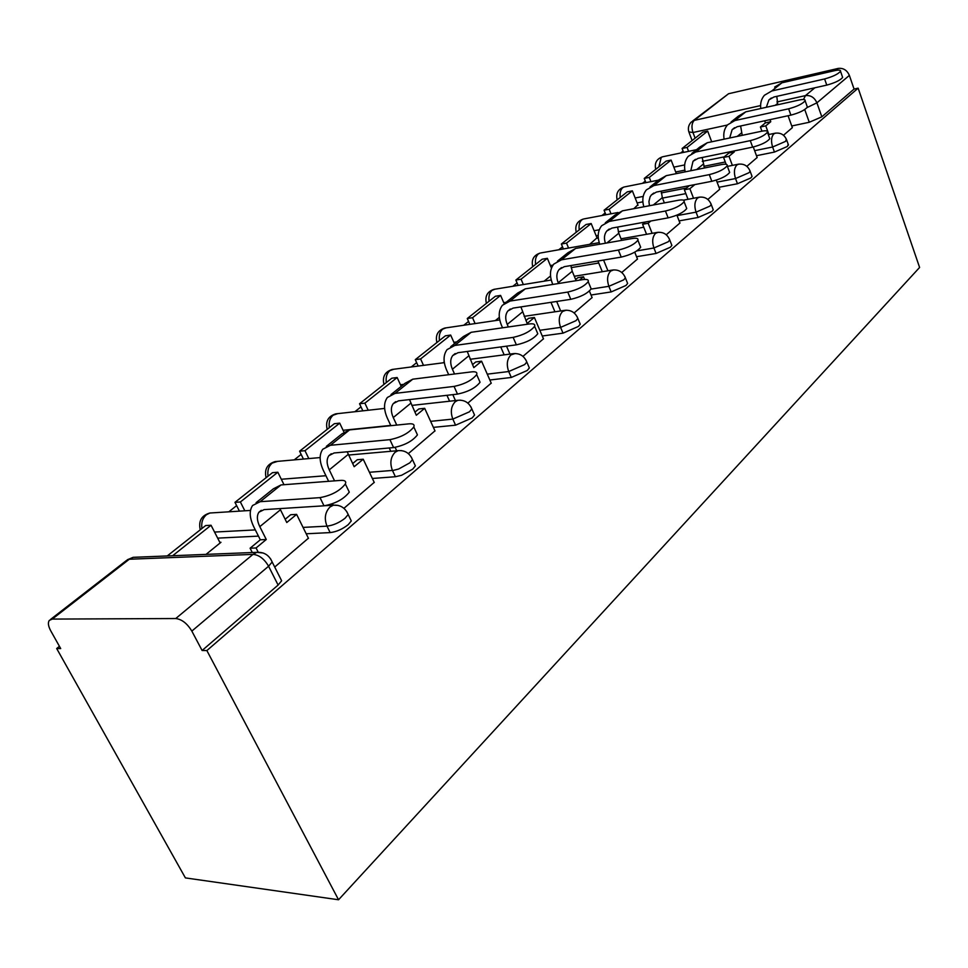 <?xml version="1.0" encoding="UTF-8"?>
<svg xmlns="http://www.w3.org/2000/svg" width="968" height="968" viewBox="0 0 968 968"><rect width="100%" height="100%" fill="white"/><g stroke="black" fill="none" stroke-linecap="round" stroke-linejoin="round"><path stroke-width="1.45" d="M756.48 155.703L774.448 152.073L787.42 146.446L788.182 144.196M719.006 187.284L737.471 183.751L750.853 177.943L752.063 176.466L751.676 175.426M679.112 220.886L698.097 217.473L711.928 211.46L713.259 209.826L712.811 208.664M636.545 256.714L656.074 253.459L670.388 247.227L671.877 245.412L671.356 244.093M591.037 295.01L611.159 291.925L625.981 285.475L627.639 283.442L627.034 281.942M542.261 336.005L563.013 333.161L578.392 326.458L580.243 324.183L579.542 322.477M489.844 380.013L511.298 377.459L527.257 370.49L529.351 367.937L528.516 365.989M433.386 427.372L455.577 425.182L472.19 417.922L474.55 415.03L473.558 412.804M372.353 478.482L395.392 476.728L401.563 475.3L412.683 469.153L415.381 465.886L414.195 463.333M306.203 533.779L330.149 532.594C336.38 531.868 342.394 529.218 348.214 524.68L351.287 520.953L349.871 518.037M683.093 151.081L680.661 153.005M645.293 181.101L642.486 183.327M605.169 212.96L601.939 215.525M562.517 246.828L558.814 249.768M517.069 282.922L512.859 286.274M468.56 321.449L463.769 325.248M416.651 362.661L411.231 366.969M360.991 406.863L354.857 411.739M301.145 454.391L294.224 459.885M236.628 505.623L228.823 511.818M59.435 646.334L56.676 648.524L185.396 877.903L338.546 899.768L206.874 650.569L858.144 88.161L919.6 267.458L338.546 899.768M692.628 121L728.565 93.739L838.179 68.425C843.297 67.82 847.024 70.156 849.372 75.395L854.066 89.068L821.832 116.825L809.26 122.27L791.739 125.973M854.066 89.068L858.144 88.161M52.26 619.084L175.728 618.54L252.987 554.386L129.301 559.238L52.26 619.084L49.271 620.415C47.771 622.702 48.243 626.139 50.687 630.725L60.694 648.572L56.676 648.524M270.544 558.766L272.177 562.009L268.584 566.232L191.833 631.1L202.106 650.496L206.874 650.569M191.833 631.1C187.211 623.465 181.839 619.278 175.728 618.54M274.718 567.042L308.393 538.22M206.015 554.398L220.97 542.298L219.833 542.358M343.918 508.321L374.217 482.391M408.363 453.617L434.971 430.857M467.859 403.124L491.224 383.134M522.962 356.369L543.459 338.812M574.121 312.942L592.089 297.563M621.771 272.504L637.476 259.049M666.238 234.764L679.947 223.015M589.706 244.323L596.99 237.838M707.838 199.456L719.756 189.244M633.822 208.677L637.876 204.817M746.848 166.351L757.145 157.518M725.274 161.995L703.845 166.314M684.848 170.15L675.7 171.989M685.84 193.624L662.487 198.089M642.873 201.84L637.125 202.929M643.768 227.238L618.298 231.812M598.212 235.418L596.155 235.793M598.756 263.03L571.156 267.64M258.456 536.127L217.667 538.123M783.487 135.254L792.344 127.655M202.106 650.496L278.106 585.059L281.64 580.776L279.958 577.436M443.078 362.819L444.227 361.887M495.326 320.589L499.319 317.371M544.101 281.192L550.526 275.989M347.621 488.659L349.291 492.131C343.846 499.113 335.424 503.675 324.002 505.816L320.021 497.637C331.443 495.459 339.889 490.897 345.358 483.952C346.423 481.362 344.898 480.176 340.809 480.382L281.047 484.932L273.448 488.779L256.072 502.707M308.477 538.389L296.619 514.371L290.666 514.734L285.161 519.271M296.619 514.371L286.77 522.526L279.897 508.611M320.021 497.637L260.162 501.69L252.588 505.502C249.078 510.729 249.49 517.892 253.846 526.979L260.307 539.793L266.273 539.503L259.799 526.653C256.883 520.542 256.605 515.726 258.952 512.205L264.119 509.616L324.002 505.816M266.273 539.503L256.06 547.961L250.095 548.215L252.273 552.522M258.154 552.099L256.06 547.961M220.147 542.963L211.048 525.249L205.639 525.563L167.234 555.959M211.048 525.249L172.643 555.741M260.307 539.793L250.095 548.215M416.059 431.861L417.438 434.874C412.549 441.142 404.6 445.377 393.601 447.579L389.898 439.654C400.909 437.415 408.871 433.18 413.796 426.949C414.74 424.541 413.13 423.5 408.968 423.839L349.605 429.889L341.946 433.87L326.325 446.393M374.289 482.536L363.23 459.219L357.313 459.727L352.654 463.563M363.23 459.219L354.155 466.721L347.209 451.79M334.565 480.866L329.265 469.867C326.567 463.938 326.434 459.207 328.878 455.674L334.093 452.976L393.601 447.579M333.21 505.199L332.508 503.759M283.999 484.702L277.84 472.239L272.444 472.686L234.97 502.344L239.423 511.14M277.84 472.239L240.379 501.981L234.97 502.344M244.831 510.801L240.379 501.981M389.898 439.654L330.415 445.292L322.767 449.249C319.113 454.5 319.307 461.53 323.336 470.363L328.636 481.314M478.906 379.65L480.055 382.251C475.627 387.914 468.113 391.871 457.501 394.109L454.053 386.426C464.664 384.151 472.202 380.194 476.667 374.58C477.502 372.341 475.808 371.434 471.597 371.869L412.779 379.178L405.096 383.267L390.999 394.569M435.031 430.99L424.686 408.314L418.817 408.956L414.897 412.186M424.686 408.314L416.313 415.26L409.5 399.59M396.747 425.085L393.262 417.559C390.745 411.799 390.745 407.141 393.262 403.62L398.514 400.849L457.501 394.109M396.699 450.773L395.125 447.385M343.906 431.982L339.707 423.137L334.335 423.706L299.596 451.197L303.42 459.062M339.707 423.137L304.981 450.701L299.596 451.197M308.816 458.59L304.981 450.701M389.245 447.978L390.794 451.294M454.053 386.426L395.077 393.383L387.394 397.461C383.63 402.7 383.618 409.609 387.369 418.188L390.854 425.678M536.816 331.479L537.784 333.742C533.743 338.873 526.604 342.575 516.367 344.85L513.149 337.384C523.398 335.085 530.549 331.383 534.614 326.289C535.352 324.207 533.598 323.433 529.339 323.953L471.162 332.302L463.478 336.477L450.713 346.701M491.272 383.255L481.58 361.209L475.76 361.959L472.493 364.658M481.58 361.209L473.812 367.634L467.241 351.457M454.536 373.987L452.407 369.219C450.059 363.605 450.168 359.043 452.746 355.534L457.997 352.703L516.367 344.85M455.444 400.558L452.794 394.654M401.212 386.377L397.158 377.532L391.822 378.21L359.539 403.765L362.855 410.843M397.158 377.532L364.888 403.148L359.539 403.765M368.215 410.25L364.888 403.148M446.95 395.319L449.6 401.212M513.149 337.384L454.779 345.455L447.083 349.605C443.247 354.832 443.066 361.621 446.563 369.957L448.692 374.713M590.359 286.903L591.17 288.875C587.479 293.546 580.679 297.031 570.781 299.318L567.768 292.07C577.666 289.759 584.478 286.274 588.193 281.64C588.846 279.692 587.031 279.026 582.76 279.631L525.273 288.851L517.614 293.086L506.046 302.355M543.508 338.921L534.384 317.48L528.637 318.315L525.926 320.553M534.384 317.48L527.161 323.457L520.917 306.904M508.333 326.966L507.232 324.413C505.042 318.944 505.248 314.467 507.861 310.982L513.088 308.102L570.781 299.318M509.954 354.094L506.518 346.169M454.488 343.676L450.664 335.061L445.377 335.823L415.284 359.648L418.188 366.061M450.664 335.061L420.596 358.934L415.284 359.648M423.512 365.372L420.596 358.934M500.734 346.955L504.171 354.845M567.768 292.07L510.075 301.06L502.404 305.271C498.496 310.474 498.181 317.129 501.448 325.248L502.561 327.801M640.005 245.533L640.683 247.251C637.283 251.523 630.797 254.814 621.226 257.101L618.395 250.059C627.966 247.748 634.463 244.456 637.888 240.221C638.469 238.406 636.605 237.838 632.31 238.515L575.585 248.461L567.962 252.733L557.447 261.154M584.624 279.413L583.535 276.775L577.848 277.695L575.645 279.522M583.535 276.775L579.445 280.163M592.126 297.66L589.415 291.053M576.129 280.696L572.233 271.282L570.914 265.559M558.512 283.515L558.197 282.753C556.14 277.441 556.431 273.049 559.068 269.576L564.284 266.672L621.226 257.101M560.666 310.958L556.685 301.459M504.134 303.589L500.613 295.421L495.374 296.256L467.266 318.508L469.831 324.353M500.613 295.421L472.541 317.71L467.266 318.508M475.106 323.578L472.541 317.71M550.961 302.331L554.942 311.805M618.395 250.059L561.44 259.823L553.805 264.082C549.848 269.237 549.413 275.771 552.486 283.672L552.801 284.435M686.155 207.031L686.735 208.531C683.59 212.464 677.394 215.574 668.114 217.861L665.452 211.012C674.72 208.701 680.94 205.591 684.098 201.695C684.606 200.001 682.718 199.529 678.411 200.255L622.472 210.83L614.898 215.114L605.327 222.785M629.478 239.011L623.428 240.064M637.513 259.134L634.742 252.176M621.662 240.379L618.794 233.215L617.596 227.056M603.729 260.041L597.958 261.094L602.29 271.718M607.94 270.798L603.609 260.138M551.457 268.148L547.356 258.323L542.165 259.218L515.847 280.054L518.134 285.415M547.356 258.323L521.062 279.183L515.847 280.054M523.349 284.556L521.062 279.183M605.423 243.234C603.79 238.309 604.238 234.244 606.779 231.013L611.957 228.085L668.114 217.861M665.452 211.012L609.283 221.418L601.685 225.701C597.837 230.602 597.196 236.785 599.773 244.226M729.17 171.118L729.666 172.437C726.762 176.055 720.809 179.007 711.831 181.294L709.302 174.627C718.292 172.316 724.258 169.364 727.174 165.782C727.634 164.197 725.71 163.798 721.402 164.584L666.274 175.656L658.748 179.963L650.024 186.957M679.972 223.1L676.886 215.138M664.363 202.917L662.318 197.641L661.253 191.119M650.883 221.006L648.161 223.245L642.583 224.261L646.563 234.304M652.13 233.324L648.161 223.245M597.171 238.297L591.182 223.535L586.051 224.491L561.355 244.033L563.388 248.957M591.182 223.535L566.522 243.113L561.355 244.033M568.555 248.05L566.522 243.113M645.305 222.011L642.583 224.261M649.431 205.736L648.935 201.441L650.085 196.855L651.319 194.992L656.473 192.051L711.831 181.294M709.302 174.627L653.932 185.566L646.394 189.861C642.776 194.362 641.917 200.001 643.817 206.789M769.366 137.529L769.79 138.69C767.092 142.03 761.38 144.849 752.656 147.124L750.273 140.638C758.997 138.339 764.72 135.52 767.43 132.205C767.83 130.728 765.882 130.402 761.598 131.237L707.281 142.732L699.828 147.039L691.854 153.428M719.781 189.317L716.308 180.108M704.486 167.984L702.187 157.506M694.842 184.598L689.869 188.712L684.364 189.776L688.03 199.299M693.524 198.258L689.869 188.712M638.045 205.264L632.358 190.853L627.288 191.858L604.068 210.225L605.908 214.775M632.358 190.853L609.174 209.257L604.068 210.225M611.014 213.819L609.174 209.257M689.349 185.662L684.364 189.776M690.777 170.743L693.028 161.281L698.122 158.341L752.656 147.124M750.273 140.638L695.726 152.012L688.248 156.32C684.836 160.47 683.807 165.649 685.187 171.856M807.01 106.056L807.372 107.085C804.844 110.183 799.35 112.869 790.892 115.132L788.63 108.803C797.1 106.528 802.605 103.842 805.134 100.769C805.485 99.377 803.525 99.123 799.241 99.994L745.759 111.84L738.39 116.136L731.094 121.98M757.17 157.59L753.285 146.991M742.226 135.338L740.617 125.973M728.553 152.085L728.904 153.017L734.313 151.903L733.962 150.972M734.313 151.903L728.989 156.32L723.568 157.421L726.133 164.294M732.377 165.395L728.989 156.32M676.342 173.635L671.126 160.083L666.117 161.124L644.252 178.427L645.898 182.649M671.126 160.083L649.298 177.41L644.252 178.427M650.944 181.645L649.298 177.41M728.904 153.017L723.568 157.421M729.69 137.988L732.135 129.664L737.18 126.723L790.892 115.132M788.63 108.803L734.906 120.552L727.512 124.86C724.282 128.696 723.144 133.463 724.1 139.174M842.341 76.508L842.644 77.416C840.284 80.296 834.985 82.861 826.769 85.111L824.615 78.94C832.843 76.678 838.143 74.112 840.526 71.257C840.829 69.95 838.845 69.757 834.585 70.676L781.938 82.8L774.642 87.084M792.369 127.715L788.073 115.737M777.8 104.75L776.796 96.364M764.684 120.782L765.434 122.863L770.77 121.714L770.02 119.633M770.77 121.714L765.761 125.864L760.412 127.002L761.937 131.164M768.907 134.516L765.761 125.864M711.698 141.8L707.681 131.079L702.732 132.144L682.101 148.479L683.59 152.387M707.681 131.079L687.086 147.426L682.101 148.479M688.575 151.347L687.086 147.426M765.434 122.863L760.412 127.002M766.354 107.279L768.894 99.946L773.892 97.006L826.769 85.111M824.615 78.94L771.726 90.992L764.405 95.287C761.356 98.857 760.146 103.261 760.763 108.525M786.355 139.138L785.592 141.376L772.609 147.003L754.629 150.669M774.448 152.073L772.609 147.003C770.855 141.159 771.266 136.79 773.855 133.874L775.537 133.124M749.752 170.247L750.139 171.276L748.93 172.74L735.535 178.548L717.07 182.129M737.471 183.751L735.535 178.548C733.683 172.558 734.143 168.021 736.902 164.947L738.814 164.112M710.79 203.341L711.238 204.502L709.895 206.136L696.053 212.149L677.068 215.598M698.097 217.473L696.053 212.149C694.104 205.99 694.613 201.283 697.541 198.029L699.767 197.097M669.215 238.636L669.735 239.955L668.247 241.758L653.92 247.989L636.884 250.881M656.074 253.459L653.92 247.989C651.875 241.661 652.42 236.761 655.566 233.324L658.143 232.284M624.771 276.352L625.376 277.84L623.719 279.861L608.872 286.31L591.073 289.081M611.159 291.925L608.872 286.31C606.718 279.8 607.311 274.706 610.687 271.052L613.712 269.891M577.146 316.73L577.848 318.424L575.984 320.686L560.593 327.39L539.829 330.294M563.013 333.161L560.593 327.39C558.306 320.686 558.972 315.386 562.577 311.478L566.171 310.196M525.963 360.084L526.81 362.02L524.704 364.549L508.72 371.531L487.267 374.156M511.298 377.459L508.72 371.531C506.288 364.621 507.026 359.08 510.91 354.917L515.218 353.501M470.847 406.729L471.839 408.944L469.456 411.811L452.83 419.084L430.627 421.346M455.577 425.182L452.83 419.084C450.241 411.957 451.052 406.161 455.262 401.696L457.888 400.292L460.502 400.159M411.291 457.09L412.477 459.619L409.766 462.873L398.622 469.02L393.54 470.339L369.425 472.275M395.392 476.728L392.439 470.46C389.693 463.103 390.588 457.029 395.138 452.238L398.126 450.64L401.599 450.604M346.774 511.612L348.178 514.504L345.08 518.219C339.248 522.744 333.222 525.382 327.002 526.144L303.057 527.403M330.149 532.594L327.002 526.144C324.05 518.545 325.042 512.169 329.991 507.002L333.403 505.187L338.098 505.393M809.26 122.27L804.747 109.553M727.355 125.029L692.979 132.507L688.841 131.914C687.776 128.163 688.563 124.896 691.212 122.101L694.298 120.371L760.594 105.597M695.121 138.17L692.979 132.507C691.285 127.074 691.733 123.033 694.298 120.371L728.565 93.739M776.893 101.967L805.449 95.614L814.875 87.785M835.783 70.422L838.179 68.425M724.233 156.876L702.284 161.341M684.666 164.935L673.837 167.149M686.457 188.058L661.253 192.934M643.212 196.419L635.177 197.98M599.289 229.779L594.098 230.723M553.03 265.099L550.369 265.547M506.119 302.294L503.735 302.669M456.678 341.922L453.883 342.309M403.741 384.356L400.474 384.756M390.733 425.424L343.096 430.288M325.926 475.724L281.301 479.257M255.322 529.907L214.545 532.061M212.936 512.822L209.874 513.016L206.438 514.734C202.614 518.098 201.102 522.696 201.925 528.504M532.715 266.708L532.727 266.648C531.178 259.787 533.646 255.262 540.12 253.071L538.402 253.943C535.897 256.205 534.965 259.702 535.594 264.421M576.19 232.296L576.226 232.187C574.762 225.568 577.146 221.176 583.389 219.022L581.853 219.809C579.493 221.95 578.622 225.302 579.227 229.888M617.1 199.916L617.136 199.783C615.745 193.382 618.068 189.123 624.094 186.993L622.702 187.719C620.488 189.728 619.677 192.971 620.258 197.411M655.639 169.412L655.687 169.243C654.368 163.047 656.619 158.909 662.463 156.828L661.192 157.469L658.918 166.823M277.61 461.361L272.177 463.091C268.632 466.225 267.253 470.593 268.027 476.195M337.723 413.639L333.149 415.199C329.858 418.115 328.575 422.278 329.326 427.674M393.734 369.256L389.85 370.647C386.776 373.382 385.603 377.351 386.317 382.566M446.042 327.862L442.715 329.12C439.859 331.673 438.77 335.472 439.448 340.518M494.999 289.178L492.119 290.303C489.445 292.699 488.441 296.341 489.094 301.217M540.894 252.926L599.24 242.641M584.019 218.901L618.007 212.5M624.614 186.897L658.555 180.121M662.874 156.731L696.536 149.677M278.106 585.059L268.584 566.232C264.264 558.851 259.061 554.894 252.987 554.386L256.859 552.341L263.199 553.006M821.832 116.825L816.907 102.838L807.106 107.545M849.372 75.395L816.907 102.838C814.463 97.453 810.652 95.045 805.449 95.614L803.5 99.486M50.554 619.423L126.239 560.666L133.173 557.326L137.032 557.181M259.799 526.653L280.442 509.785M260.162 501.69L281.047 484.932M329.265 469.867L348.262 454.343M330.415 445.292L349.605 429.889M393.262 417.559L410.795 403.233M395.077 393.383L412.779 379.178M452.407 369.219L468.645 355.946M454.779 345.455L471.162 332.302M507.232 324.413L522.309 312.083M510.075 301.06L525.273 288.851M558.197 282.753L572.233 271.282M561.44 259.823L575.585 248.461M606.851 242.98L618.794 233.215M609.283 221.418L622.472 210.83M653.315 204.998L662.318 197.641M653.932 185.566L666.274 175.656M696.682 169.557L703.095 164.318M695.726 152.012L707.281 142.732M737.253 136.391L741.367 133.027M734.906 120.552L745.759 111.84M775.283 105.306L777.377 103.588M771.726 90.992L781.938 82.8M351.287 520.953L348.178 514.504C345.286 507.837 340.361 504.739 333.403 505.187L325.115 505.707M250.482 510.439L209.874 513.016C201.489 515.448 198.283 521.05 200.267 529.823M415.381 465.886L412.477 459.619C409.67 453.133 404.89 450.144 398.126 450.64L348.589 455.045M474.55 415.03L471.839 408.944C469.129 402.627 464.483 399.748 457.888 400.292L411.799 405.411M529.351 367.937L526.81 362.02C524.184 355.861 519.671 353.078 513.246 353.671L470.121 359.285M580.243 324.183L577.848 318.424C575.319 312.434 570.914 309.748 564.659 310.365L524.136 316.342M627.639 283.442L625.376 277.84C622.932 271.996 618.649 269.394 612.526 270.048L574.302 276.267M671.877 245.412L669.735 239.955C667.363 234.244 663.201 231.739 657.224 232.429L621.033 238.806M713.259 209.826L711.238 204.502C708.939 198.936 704.873 196.516 699.041 197.218L683.42 200.17M752.063 176.466L750.139 171.276C747.913 165.843 743.956 163.483 738.245 164.221L727.404 166.387M788.509 145.115L786.681 140.045C784.528 134.746 780.668 132.471 775.078 133.221L768.314 134.637M320.142 457.574L275.19 461.579C267.228 463.962 264.191 469.347 266.103 477.708M384.623 408.423L335.811 413.844C328.212 416.192 325.333 421.37 327.172 429.381M444.336 362.649L392.221 369.449C384.937 371.76 382.191 376.758 383.957 384.441M499.73 319.948L444.832 328.043C437.851 330.306 435.201 335.146 436.907 342.539M551.24 280.018L494.019 289.335C487.303 291.574 484.762 296.244 486.384 303.371M281.64 580.776L272.177 562.009C269.152 555.136 264.046 551.917 256.859 552.341L133.173 557.326L127.304 559.758M692.12 140.542L689.131 132.664M349.291 492.131L345.358 483.952M258.952 512.205L261.299 510.305M417.438 434.874L413.796 426.949M328.878 455.674L331.274 453.738M480.055 382.251L476.667 374.58M393.262 403.62L395.694 401.659M537.784 333.742L534.614 326.289M452.746 355.534L455.19 353.55M591.17 288.875L588.193 281.64M507.861 310.982L510.317 308.998M640.683 247.251L637.888 240.221M559.068 269.576L561.525 267.591M686.735 208.531L684.098 201.695M606.779 231.013L609.223 229.029M729.666 172.437L727.174 165.782M651.319 194.992L653.775 193.019M769.79 138.69L767.43 132.205M693.028 161.281L695.46 159.309M807.372 107.085L805.134 100.769M732.135 129.664L734.555 127.703M842.644 77.416L840.526 71.257M768.894 99.946L771.29 98.01"/></g></svg>
